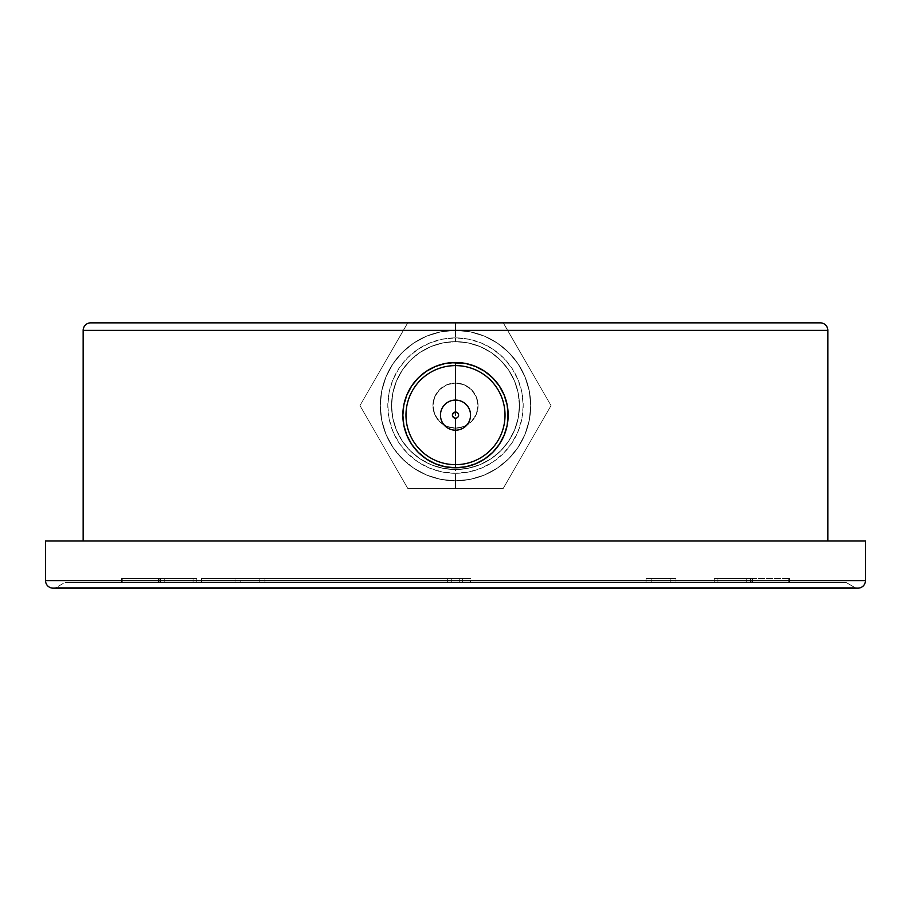 <?xml version="1.0" encoding="UTF-8"?>
<svg xmlns="http://www.w3.org/2000/svg" width="911" height="911" viewBox="0 0 911 911"><rect width="100%" height="100%" fill="white"/><g stroke="black" fill="none" stroke-linecap="round" stroke-linejoin="round"><path stroke-width="0.68" stroke-dasharray="4.55 3.42" d="M470.543 578.61L447.324 578.61L447.324 582.368L470.543 582.368L470.543 578.61L470.543 582.368L201.445 582.368L470.543 582.368L462.344 582.368L462.344 578.61L470.543 578.61L201.445 578.61L462.344 578.61L462.344 582.368L201.445 582.368L201.445 578.61L201.445 582.368L447.324 582.368L447.324 578.61L201.445 578.61L470.543 578.61M52.792 588.142A7.527 7.527 0 0 0 56.835 587.139L854.165 587.139A7.527 7.527 0 0 0 858.208 588.142A7.527 7.527 0 0 1 854.165 587.139L56.835 587.139L65.091 582.368L845.909 582.368L854.165 587.139L845.909 582.368L65.091 582.368L844.03 582.368L65.091 582.368L56.835 587.139L854.165 587.139L56.835 587.139A7.527 7.527 0 0 1 52.792 588.142M83.163 540.997L865.45 540.997L83.163 540.997M865.45 580.626L45.55 580.626L865.45 580.626M83.163 330.374L827.837 330.374L83.163 330.374M820.321 322.858L90.679 322.858L820.321 322.858M264.976 582.368L235.038 582.368L264.976 582.368L259.214 582.368L259.214 578.61L264.976 578.61L264.976 582.368L264.976 578.61L235.038 578.61L259.214 578.61L259.214 582.368L235.038 582.368L235.038 578.61L235.038 582.368L240.8 582.368L240.8 578.61L240.8 582.368L264.976 582.368M159.846 582.368L121.493 582.368L159.846 582.368L158.537 582.368L158.537 578.61L159.846 578.61L159.846 582.368L159.846 578.61L121.493 578.61L158.537 578.61L158.537 582.368L121.493 582.368L121.493 578.61L121.493 582.368L122.803 582.368L122.803 578.61L122.803 582.368L159.846 582.368M193.052 582.368L160.473 582.368L196.81 582.368L196.81 578.61L193.052 578.61L193.052 582.368L193.052 578.61L160.473 578.61L196.81 578.61L196.81 582.368L164.242 582.368L164.242 578.61L164.242 582.368L160.473 582.368L160.473 578.61L160.473 582.368L193.052 582.368M714.19 582.368L750.527 582.368L714.19 582.368L717.948 582.368L717.948 578.61L714.19 578.61L714.19 582.368L714.19 578.61L750.527 578.61L717.948 578.61L717.948 582.368L750.527 582.368L750.527 578.61L750.527 582.368L746.758 582.368L746.758 578.61L746.758 582.368L714.19 582.368M752.463 582.368L789.507 582.368L751.154 582.368L751.154 578.61L752.463 578.61L752.463 582.368L752.463 578.61L789.507 578.61L751.154 578.61L751.154 582.368L788.197 582.368L788.197 578.61L788.197 582.368L789.507 582.368L789.507 578.61L789.507 582.368L752.463 582.368M651.786 582.368L675.962 582.368L646.024 582.368L646.024 578.61L651.786 578.61L651.786 582.368L651.786 578.61L675.962 578.61L646.024 578.61L646.024 582.368L670.2 582.368L670.2 578.61L670.2 582.368L675.962 582.368L675.962 578.61L675.962 582.368L651.786 582.368M459.258 582.368L451.742 582.368L459.258 582.368L451.742 582.368L451.742 578.61L459.258 578.61L459.258 582.368L459.258 578.61L451.742 578.61L451.742 582.368L451.742 578.61L451.742 582.368L459.258 582.368L459.258 578.61L459.258 582.368M451.742 578.61L459.258 578.61L451.742 578.61M646.024 578.61L675.962 578.61L646.024 578.61M751.154 578.61L789.507 578.61L751.154 578.61M717.948 578.61L750.527 578.61L717.948 578.61M196.81 578.61L160.473 578.61L196.81 578.61M158.537 578.61L121.493 578.61L158.537 578.61M259.214 578.61L235.038 578.61L259.214 578.61M455.5 480.814L455.5 473.299A67.699 67.699 0 0 0 523.199 405.6A67.699 67.699 0 0 0 455.5 337.901L455.5 330.374A75.226 75.226 0 0 1 530.726 405.6A75.226 75.226 0 0 1 455.5 480.814A75.226 75.226 0 0 0 530.726 405.6A75.226 75.226 0 0 0 455.5 330.374L455.5 322.858L503.271 322.858L551.041 405.6L503.271 488.342L455.5 488.342L455.5 480.814A75.226 75.226 0 0 0 530.726 405.6A75.226 75.226 0 0 0 455.5 330.374A75.226 75.226 0 0 1 530.726 405.6A75.226 75.226 0 0 1 455.5 480.814A75.226 75.226 0 0 0 530.726 405.6A75.226 75.226 0 0 0 455.5 330.374L470.258 331.843L484.401 336.148L497.36 343.105L508.725 352.443L518.063 363.842L524.987 376.801L529.28 390.956L530.726 405.634L529.257 420.347L524.952 434.479L518.017 447.426L508.657 458.814L497.315 468.117L484.31 475.086L470.178 479.368L455.5 480.814L440.753 479.357L426.69 475.086L413.662 468.117L402.32 458.791L392.971 447.415L386.013 434.399L381.732 420.313L380.274 405.566L381.732 390.899L386.025 376.767L392.983 363.774L402.298 352.42L413.696 343.06L426.644 336.136L440.799 331.832L455.5 330.374L470.258 331.843L484.401 336.148L497.36 343.105L508.725 352.443L518.063 363.842L524.987 376.801L529.28 390.956L530.726 405.634L529.257 420.347L524.952 434.479L518.017 447.426L508.657 458.814L497.315 468.117L484.31 475.086L470.178 479.368L455.5 480.814L440.822 479.38L426.712 475.098L413.708 468.14L402.309 458.791L392.96 447.392L386.002 434.388L381.72 420.278L380.274 405.6L381.72 390.921L386.002 376.812L392.96 363.808L402.309 352.409L413.708 343.06L426.712 336.102L440.822 331.82L455.5 330.374L470.178 331.82L484.288 336.102L497.292 343.06L508.691 352.409L518.04 363.808L524.998 376.812L529.28 390.921L530.726 405.6L529.28 420.278L524.998 434.388L518.04 447.392L508.691 458.791L497.292 468.14L484.288 475.098L470.178 479.38L455.5 480.814L440.753 479.357L426.69 475.086L413.662 468.117L407.775 463.745L397.344 453.314L392.971 447.415L386.013 434.399L381.732 420.313L380.274 405.566L381.732 390.899L386.025 376.767L392.983 363.774L402.298 352.42L407.752 347.478L413.696 343.06L426.644 336.136L440.799 331.832L455.5 330.374A75.226 75.226 0 0 0 380.274 405.6A75.226 75.226 0 0 0 455.5 480.814A75.226 75.226 0 0 1 380.274 405.6A75.226 75.226 0 0 1 455.5 330.374A75.226 75.226 0 0 0 380.274 405.6A75.226 75.226 0 0 0 455.5 480.814L455.5 488.342L503.271 488.342L551.041 405.6L503.271 322.858L455.5 322.858L455.5 341.659A63.941 63.941 0 0 1 519.441 405.6A63.941 63.941 0 0 1 455.5 469.541A63.941 63.941 0 0 0 519.441 405.6A63.941 63.941 0 0 0 455.5 341.659A63.941 63.941 0 0 1 519.441 405.6A63.941 63.941 0 0 1 455.5 469.541A63.941 63.941 0 0 0 519.441 405.6A63.941 63.941 0 0 0 455.5 341.659A63.941 63.941 0 0 1 519.441 405.6A63.941 63.941 0 0 1 455.5 469.541L455.5 488.342L455.5 469.541A63.941 63.941 0 0 1 391.559 405.6A63.941 63.941 0 0 1 455.5 341.659L455.5 322.858L407.729 322.858L359.959 405.6L407.729 488.342L503.271 488.342L551.041 405.6L503.271 322.858L407.729 322.858L359.959 405.6L407.729 322.858L503.271 322.858L551.041 405.6L503.271 488.342L407.729 488.342L431.609 488.342L407.729 488.342L359.959 405.6L371.904 426.28L359.959 405.6L407.729 322.858L455.5 322.858L455.5 330.374A75.226 75.226 0 0 0 380.274 405.6A75.226 75.226 0 0 0 455.5 480.814A75.226 75.226 0 0 1 380.274 405.6A75.226 75.226 0 0 1 455.5 330.374L455.5 337.901L468.709 339.199L481.407 343.06L493.113 349.312L503.373 357.727L511.788 367.987L518.04 379.693L521.901 392.39L523.199 405.6L521.901 418.809L518.04 431.507L511.788 443.213L503.373 453.473L493.113 461.888L481.407 468.14L468.709 472L455.5 473.299L442.29 472L429.593 468.14L417.887 461.888L407.627 453.473L399.212 443.213L392.96 431.507L389.099 418.809L387.801 405.6L389.099 392.39L392.96 379.693L399.212 367.987L407.627 357.727L417.887 349.312L429.593 343.06L442.29 339.199L455.5 337.901A67.699 67.699 0 0 0 387.801 405.6A67.699 67.699 0 0 0 455.5 473.299L455.5 480.814M455.5 428.17A22.57 22.57 0 0 0 478.07 405.6A22.57 22.57 0 0 0 455.5 383.03A22.57 22.57 0 0 1 478.07 405.6A22.57 22.57 0 0 1 455.5 428.17L464.132 426.45L471.454 421.554L476.351 414.232L478.07 405.6L476.351 396.968L471.454 389.646L464.132 384.749L455.5 383.03L446.868 384.749L439.546 389.646L434.649 396.968L432.93 405.6L434.649 414.232L439.546 421.554L446.868 426.45L455.5 428.17A22.57 22.57 0 0 1 432.93 405.6A22.57 22.57 0 0 1 455.5 383.03A22.57 22.57 0 0 0 432.93 405.6A22.57 22.57 0 0 0 455.5 428.17L464.132 426.45L471.454 421.554L476.351 414.232L478.07 405.6L476.351 396.968L471.454 389.646L464.132 384.749L455.5 383.03L446.868 384.749L439.546 389.646L434.649 396.968L432.93 405.6L434.649 414.232L439.546 421.554L446.868 426.45L455.5 428.17M455.5 341.659A63.941 63.941 0 0 0 391.559 405.6A63.941 63.941 0 0 0 455.5 469.541A63.941 63.941 0 0 1 391.559 405.6A63.941 63.941 0 0 1 455.5 341.659L443.031 342.889L431.028 346.533L419.982 352.432L410.292 360.392L402.343 370.082L396.433 381.128L392.789 393.131L391.559 405.6L392.789 418.069L396.433 430.072L402.343 441.118L410.292 450.808L419.982 458.757L431.028 464.667L443.031 468.311L455.5 469.541L467.969 468.311L479.972 464.667L491.018 458.757L500.708 450.808L508.657 441.118L514.567 430.072L518.211 418.069L519.441 405.6L518.211 393.131L514.567 381.128L508.657 370.082L500.708 360.392L491.018 352.432L479.972 346.533L467.969 342.889L455.5 341.659A63.941 63.941 0 0 0 391.559 405.6A63.941 63.941 0 0 0 455.5 469.541A63.941 63.941 0 0 1 391.559 405.6A63.941 63.941 0 0 1 455.5 341.659L467.969 342.889L479.972 346.533L491.018 352.432L500.708 360.392L508.657 370.082L514.567 381.128L518.211 393.131L519.441 405.6L518.211 418.069L514.567 430.072L508.657 441.118L500.708 450.808L491.018 458.757L479.972 464.667L467.969 468.311L455.5 469.541L443.031 468.311L431.028 464.667L419.982 458.757L410.292 450.808L402.343 441.118L396.433 430.072L392.789 418.069L391.559 405.6L392.789 393.131L396.433 381.128L402.343 370.082L410.292 360.392L419.982 352.432L431.028 346.533L443.031 342.889L455.5 341.659L443.031 342.889L431.028 346.533L419.982 352.432L410.292 360.392L402.343 370.082L396.433 381.128L392.789 393.131L391.559 405.6L392.789 418.069L396.433 430.072L402.343 441.118L410.292 450.808L419.982 458.757L431.028 464.667L443.031 468.311L455.5 469.541L467.969 468.311L479.972 464.667L491.018 458.757L500.708 450.808L508.657 441.118L514.567 430.072L518.211 418.069L519.441 405.6L518.211 393.131L514.567 381.128L508.657 370.082L500.708 360.392L491.018 352.432L479.972 346.533L467.969 342.889L455.5 341.659M423.888 457.242L426.268 458.939M435.321 463.767L440.298 465.544M418.24 452.334L421.44 455.295M408.971 439.774L411.761 444.443M403.858 425.391L403.026 419.538M403.869 404.803L402.844 415.154M430.857 368.602L426.2 371.392M418.286 377.883L421.44 374.99M445.206 363.5L451.093 362.669M504.125 394.941L505.901 399.906M507.142 425.391L507.974 419.493M489.583 455.272L495.709 449.134M465.828 466.774L459.918 467.605M475.701 463.767L470.748 465.532M445.194 466.774L451.104 467.605M426.246 458.916L430.857 461.672M411.738 444.409L413.378 446.732M415.314 449.169L418.263 452.357M405.088 430.334L406.864 435.321M418.24 377.928L415.314 381.105M413.366 383.554L411.726 385.877M426.211 371.381L423.877 373.043M440.286 364.73L435.344 366.495M465.692 363.478L459.884 362.669M492.68 377.86L489.549 374.968M487.112 373.02L484.754 371.358M502.018 390.477L497.622 383.542M495.675 381.094L492.703 377.883M507.905 409.973L507.131 404.826M504.147 435.287L505.924 430.299M497.657 446.686L502.052 439.74M480.188 461.638L487.157 457.208M53.077 588.142L857.923 588.142"/><path stroke-width="1.37" d="M865.45 580.626L45.55 580.626A7.527 7.527 0 0 0 52.792 588.142A7.527 7.527 0 0 1 45.55 580.626L865.45 580.626L865.45 540.997L45.55 540.997L45.55 580.626L45.55 540.997L865.45 540.997L865.45 580.626A7.527 7.527 0 0 1 858.208 588.142A7.527 7.527 0 0 0 865.45 580.626M83.163 330.374L827.837 330.374A7.527 7.527 0 0 0 820.321 322.858L90.679 322.858A7.527 7.527 0 0 0 83.163 330.374L83.163 540.997L83.163 330.374A7.527 7.527 0 0 1 90.679 322.858L820.321 322.858A7.527 7.527 0 0 1 827.837 330.374L83.163 330.374M827.837 540.997L827.837 330.374L827.837 540.997M451.104 467.605L455.5 467.787L455.5 418.229A3.097 3.097 0 0 0 458.597 415.131A3.097 3.097 0 0 0 455.5 412.045L455.5 415.131L455.5 412.045C451.503 414.106 451.503 416.168 455.5 418.229L455.5 430.186A15.043 15.043 0 0 0 470.543 415.131A15.043 15.043 0 0 0 455.5 400.088L455.5 412.045A3.097 3.097 0 0 1 458.597 415.131A3.097 3.097 0 0 1 455.5 418.229A3.097 3.097 0 0 1 452.403 415.131A3.097 3.097 0 0 1 455.5 412.045L455.5 400.088A15.043 15.043 0 0 1 470.543 415.131A15.043 15.043 0 0 1 455.5 430.186L455.5 464.667A49.524 49.524 0 0 0 505.024 415.131A49.524 49.524 0 0 0 455.5 365.607L455.5 400.088L455.5 365.607A49.524 49.524 0 0 1 505.024 415.131A49.524 49.524 0 0 1 455.5 464.667L455.5 467.787A52.656 52.656 0 0 0 508.156 415.131A52.656 52.656 0 0 0 455.5 362.487L455.5 365.607L455.5 362.487L445.194 363.5L435.344 366.495L426.223 371.369L418.263 377.906L411.726 385.877L406.853 394.987L403.858 404.848L402.844 415.154L403.858 425.414L406.864 435.31L411.738 444.409L418.263 452.357L426.246 458.916L435.321 463.767L445.228 466.774L455.5 467.787L465.828 466.774L475.713 463.756L484.811 458.882L492.76 452.346L499.308 444.352L504.147 435.276L507.154 425.369L508.156 415.097L507.131 404.826L504.125 394.93L499.274 385.865L492.703 377.883L484.754 371.358L475.644 366.495L465.76 363.489L451.093 362.669M459.884 362.669L455.5 362.487A52.656 52.656 0 0 0 402.844 415.131A52.656 52.656 0 0 0 455.5 467.787A52.656 52.656 0 0 1 402.844 415.131A52.656 52.656 0 0 1 455.5 362.487A52.656 52.656 0 0 1 508.156 415.131A52.656 52.656 0 0 1 455.5 467.787L459.918 467.605M440.298 465.544L445.194 466.774M430.857 461.672L435.299 463.767M421.44 455.295L423.888 457.242M413.378 446.732L415.314 449.169M406.864 435.321L408.971 439.774M403.858 425.426L405.088 430.334M402.844 415.154L403.026 419.538M411.726 385.877L406.853 394.987L403.858 404.871M415.314 381.105L413.366 383.554M423.877 373.043L421.44 374.99M435.344 366.495L430.857 368.602M445.194 363.5L440.286 364.73M484.754 371.358L475.644 366.495L465.692 363.478M489.549 374.968L487.112 373.02M497.622 383.542L495.675 381.094M504.125 394.93L502.018 390.477M507.131 404.826L505.901 399.906M507.974 419.493L507.905 409.973M505.924 430.299L507.142 425.391M502.052 439.74L504.147 435.287M495.709 449.134L497.657 446.686M487.157 457.208L489.583 455.272M475.736 463.745L480.188 461.638M465.863 466.762L470.748 465.532M455.5 464.667A49.524 49.524 0 0 1 405.976 415.131A49.524 49.524 0 0 1 455.5 365.607A49.524 49.524 0 0 0 405.976 415.131A49.524 49.524 0 0 0 455.5 464.667M455.5 430.186A15.043 15.043 0 0 1 440.457 415.131A15.043 15.043 0 0 1 455.5 400.088A15.043 15.043 0 0 0 440.457 415.131A15.043 15.043 0 0 0 455.5 430.186M53.077 588.142L857.923 588.142"/></g></svg>
